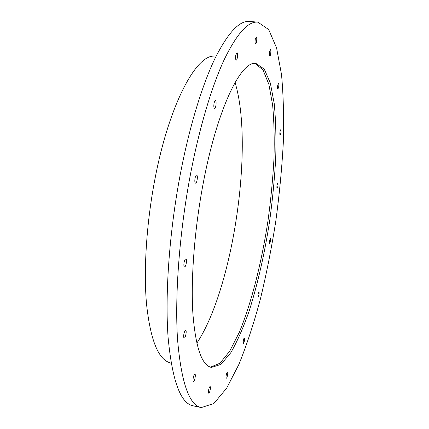 <?xml version="1.0" encoding="UTF-8"?>
<svg xmlns="http://www.w3.org/2000/svg" width="429" height="429" viewBox="0 0 429 429"><rect width="100%" height="100%" fill="white"/><g stroke="black" fill="none" stroke-linecap="round" stroke-linejoin="round"><path stroke-width="0.64" d="M201.281 407.55L193.125 405.818C180.534 403.453 172.195 380.684 168.104 337.51C164.892 294.246 169.353 231.279 180.523 173.091C189.554 126.223 202.241 85.071 214.886 58.671C227.922 32.776 239.468 20.367 249.528 21.45L257.84 22.136L268.699 29.563L276.587 47.951L281.521 74.587C283.43 95.517 284.014 118.463 283.274 143.431C281.858 169.01 279.343 195.072 275.734 221.616C271.562 248.08 266.484 273.766 260.489 298.675C254.027 322.801 246.873 344.616 239.028 364.114L226.651 388.207L213.814 403.555L201.281 407.55C189.157 405.287 181.242 382.539 177.536 339.312C174.678 295.983 179.338 232.829 190.444 174.431C199.421 127.397 211.894 86.079 224.238 59.567C236.953 33.559 248.155 21.08 257.84 22.136M168.86 362.382L168.458 362.221C157.47 357.588 150.139 337.998 146.471 303.453C143.479 269.133 146.6 221.611 155.228 177.574C169.278 104.789 195.57 56.247 213.374 56.124L213.814 56.086M235.06 82.481C254.199 145.179 233.145 288.647 196.798 343.205M255.041 63.465L262.998 69.932L268.87 84.315L272.613 104.944C274.088 121.198 274.539 139.125 273.97 158.73C272.86 178.882 270.876 199.469 268.023 220.485C261.663 262.36 251.507 302.917 239.226 332.475L229.713 351.163L219.954 363.25L210.478 367.16M202.917 184.872C216.994 108.752 241.377 59.915 256.065 63.503L264.269 69.128L270.35 83.097L274.238 103.662C275.783 120.007 276.276 138.117 275.713 157.99C274.603 178.448 272.597 199.362 269.691 220.731C264.693 253.201 257.931 283.049 249.405 310.28C243.533 327.204 237.323 341.361 230.781 352.751L220.94 364.387L211.465 367.417C201.812 365.508 195.613 347.469 192.868 313.304C190.744 279.236 194.391 230.33 202.917 184.872M269.584 51.711L270.431 49.684C271.321 49.619 270.651 56.269 269.793 56.038C269.305 55.588 269.235 54.145 269.584 51.711M235.8 55.078L236.921 52.681C238.154 52.628 237.414 60.441 236.218 60.146C235.537 59.62 235.398 57.931 235.8 55.078M214.044 103.4C214.414 101.63 214.859 100.718 215.39 100.665C216.806 100.638 215.91 108.869 214.543 108.532C213.792 108.011 213.626 106.301 214.044 103.4M195.039 178.282C195.474 176.255 195.999 175.209 196.632 175.139C198.15 175.155 197.013 183.569 195.544 183.178C194.793 182.711 194.621 181.076 195.039 178.282M184.084 262.451C184.572 260.199 185.156 259.03 185.843 258.939C187.344 258.993 185.95 267.331 184.508 266.902C183.827 266.506 183.687 265.02 184.084 262.451M183.875 334.078C184.379 331.719 184.974 330.48 185.655 330.362C187.017 330.427 185.484 338.46 184.186 338.036C183.612 337.698 183.505 336.379 183.875 334.078M193.243 377.858C193.736 375.547 194.289 374.319 194.905 374.179C196.08 374.238 194.562 381.783 193.458 381.386C192.986 381.102 192.916 379.922 193.243 377.858M208.617 390.025C209.062 387.87 209.55 386.722 210.081 386.583C211.073 386.62 209.69 393.586 208.757 393.232C208.36 392.98 208.312 391.913 208.617 390.025M226.212 375.166C226.603 373.219 227.021 372.179 227.472 372.05C228.325 372.072 227.102 378.48 226.303 378.174C225.96 377.938 225.933 376.935 226.212 375.166M243.243 340.819C243.592 339.076 243.951 338.149 244.326 338.036C244.718 340.068 244.38 341.967 243.313 343.731L243.243 340.819M258.017 294.079L258.96 291.597C259.336 293.511 259.036 295.313 258.065 296.997L258.017 294.079M269.514 240.637L270.367 238.379C270.747 240.235 270.479 241.994 269.568 243.656C269.267 243.399 269.251 242.39 269.514 240.637M277.064 185.06L277.858 182.963C278.265 184.824 278.024 186.594 277.129 188.272C276.807 187.982 276.785 186.915 277.064 185.06M280.035 131.601L280.807 129.601C281.268 131.521 281.043 133.355 280.126 135.108C279.772 134.776 279.74 133.607 280.035 131.601M277.756 85.098L278.544 83.119C279.091 85.157 278.871 87.108 277.89 88.98C277.483 88.594 277.44 87.302 277.756 85.098M255.293 39.119L256.247 36.958C257.293 36.889 256.612 44.133 255.598 43.876C255.019 43.372 254.917 41.79 255.293 39.119M168.458 362.221L171.144 363.299M213.374 56.124L216.259 55.861"/></g></svg>
